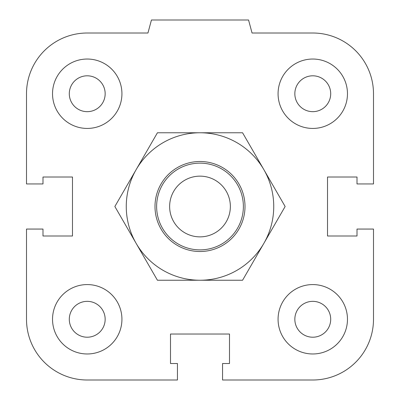 <?xml version="1.0" encoding="UTF-8"?>
<svg xmlns="http://www.w3.org/2000/svg" width="400" height="400" viewBox="0 0 400 400"><rect width="100%" height="100%" fill="white"/><g stroke="black" fill="none" stroke-linecap="round" stroke-linejoin="round"><path stroke-width="0.6" d="M294.84 319.275A17.93 17.93 0 0 1 312.77 301.345A17.93 17.93 0 0 1 330.7 319.275A17.93 17.93 0 0 1 312.77 337.21A17.93 17.93 0 0 1 294.84 319.275M278.07 319.275A34.7 34.7 0 0 1 330.12 289.225A34.7 34.7 0 0 1 330.12 349.325A34.7 34.7 0 0 1 278.07 319.275M69.3 319.275A17.93 17.93 0 0 1 87.23 301.345A17.93 17.93 0 0 1 105.16 319.275A17.93 17.93 0 0 1 87.23 337.21A17.93 17.93 0 0 1 69.3 319.275M52.53 319.275A34.7 34.7 0 0 1 104.58 289.225A34.7 34.7 0 0 1 104.58 349.325A34.7 34.7 0 0 1 52.53 319.275M69.3 93.735A17.93 17.93 0 0 1 87.23 75.805A17.93 17.93 0 0 1 105.16 93.735A17.93 17.93 0 0 1 87.23 111.665A17.93 17.93 0 0 1 69.3 93.735M52.53 93.735A34.7 34.7 0 0 1 104.58 63.685A34.7 34.7 0 0 1 104.58 123.785A34.7 34.7 0 0 1 52.53 93.735M294.84 93.735A17.93 17.93 0 0 1 312.77 75.805A17.93 17.93 0 0 1 330.7 93.735A17.93 17.93 0 0 1 312.77 111.665A17.93 17.93 0 0 1 294.84 93.735M278.07 93.735A34.7 34.7 0 0 1 330.12 63.685A34.7 34.7 0 0 1 330.12 123.785A34.7 34.7 0 0 1 278.07 93.735M222.555 363.52L229.495 363.52L229.495 334.025L170.505 334.025L170.505 363.52L177.445 363.52L177.445 380L87.23 380A60.725 60.725 0 0 1 26.505 319.275L26.505 229.06L42.99 229.06L42.99 236L72.48 236L72.48 177.01L42.99 177.01L42.99 183.95L26.505 183.95L26.505 93.735A60.725 60.725 0 0 1 87.23 33.01L147.95 33.01L151.44 20L248.56 20L252.05 33.01L312.77 33.01A60.725 60.725 0 0 1 373.495 93.735L373.495 183.95L357.01 183.95L357.01 177.01L327.52 177.01L327.52 236L357.01 236L357.01 229.06L373.495 229.06L373.495 319.275A60.725 60.725 0 0 1 312.77 380L222.555 380L222.555 363.52M243.375 206.505A43.375 43.375 0 0 0 178.315 168.945A43.375 43.375 0 0 0 178.315 244.07A43.375 43.375 0 0 0 243.375 206.505M230.36 206.505A30.36 30.36 0 0 1 184.82 232.8A30.36 30.36 0 0 1 184.82 180.21A30.36 30.36 0 0 1 230.36 206.505M245.005 206.505A45.005 45.005 0 0 0 177.5 167.53A45.005 45.005 0 0 0 177.5 245.48A45.005 45.005 0 0 0 245.005 206.505M200 132.77A73.735 73.735 0 0 0 136.145 243.375A73.735 73.735 0 0 0 263.855 243.375A73.735 73.735 0 0 0 200 132.77L242.57 132.77L285.14 206.505L242.57 280.24L157.43 280.24L114.86 206.505L157.43 132.77L200 132.77"/></g></svg>
